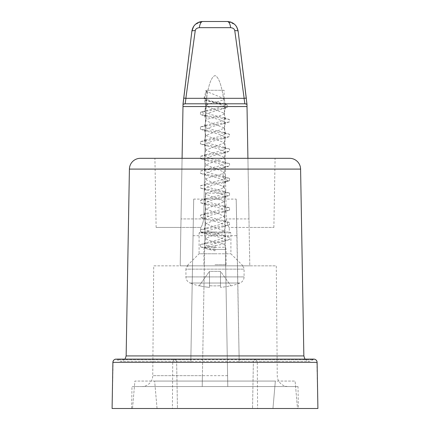 <?xml version="1.0" encoding="UTF-8"?>
<svg xmlns="http://www.w3.org/2000/svg" width="430" height="430" viewBox="0 0 430 430"><rect width="100%" height="100%" fill="white"/><g stroke="black" fill="none" stroke-linecap="round" stroke-linejoin="round"><path stroke-width="0.32" stroke-dasharray="2.15 1.61" d="M304.951 359.12L307.821 361.103L309.337 361.318L239.177 361.318L239.139 359.12L314.76 359.26M193.011 235.704L236.989 235.699L239.198 362.356L239.139 359.12L313.212 359.12L116.788 359.12L190.861 359.12L190.802 362.356L193.699 199.101L236.194 199.101L239.085 355.927L303.854 355.927M239.085 355.927L239.15 359.716L313.212 359.716L116.788 359.716L116.788 359.12L190.861 359.12L190.85 359.716L193.699 199.101M173.36 359.12L256.64 359.12L173.36 359.12A3.289 3.289 0 0 1 176.649 362.356L177.456 408.5L252.544 408.5L177.456 408.5L176.649 362.356L253.351 362.356L252.544 408.5L253.351 362.356L176.649 362.356A3.289 3.289 0 0 0 173.36 359.12A3.289 3.289 0 0 1 176.649 362.356M256.64 359.12A3.289 3.289 0 0 0 253.351 362.356A3.289 3.289 0 0 1 256.64 359.12M113.144 361.157L112.09 408.5L317.91 408.5L316.856 361.157M298.393 408.5L131.607 408.5L298.393 408.5L298.012 386.554L131.988 386.554L202.213 386.554L204.648 247.255L225.352 247.255L227.787 386.554L298.012 386.554M297.506 408.5L132.494 408.5L134.896 381.066L295.104 381.066L134.896 381.066L132.494 408.5L297.506 408.5L295.104 381.066L297.506 408.5M272.953 408.5L157.047 408.5L272.953 408.5L275.35 381.066L154.65 381.066L275.35 381.066L272.953 408.5M131.607 408.5L131.988 386.554M225.352 247.255L224.406 193.156L205.594 193.156L204.648 247.255M187.018 265.848L215 265.848L187.018 265.848L199.09 253.781L215 253.781L199.09 253.781L199.09 232.931L230.91 232.931L199.09 232.931L200.735 231.98L215 231.98L200.735 231.98L200.735 227.443L156.128 227.443L180.874 227.443L182.078 158.315L180.202 265.848L182.078 158.315L154.924 158.315L182.078 158.315L180.202 265.848L153.709 265.848L152.752 375.675L202.406 375.675L205.594 193.156M202.406 375.675L202.213 386.554L141.776 386.554L288.224 386.554A10.976 10.976 0 0 1 277.248 375.675L276.291 265.848L249.798 265.848L247.922 158.315L249.126 227.443L273.872 227.443L229.265 227.443C228.33 226.863 227.314 224.019 226.212 218.924L224.288 103.829L246.97 103.813L238.123 31.148C238.01 30.772 236.887 30.6 234.758 30.632L244.885 103.797L246.976 104.334L238.123 31.148L236.285 26.273M200.735 227.443C201.67 226.863 202.686 224.019 203.788 218.924C202.686 224.019 201.67 226.863 200.735 227.443L180.874 227.443L182.078 158.315L275.076 158.315L247.922 158.315L249.126 227.443L229.265 227.443C228.33 226.863 227.314 224.019 226.212 218.924L224.288 103.829C222.03 86.349 218.934 76.932 215 75.583C211.065 76.932 207.97 86.349 205.712 103.829C207.97 86.349 211.065 76.932 215 75.583C218.934 76.932 222.03 86.349 224.288 103.829L246.97 103.813L248.975 218.924L226.212 218.924L248.975 218.924L249.798 265.848L276.291 265.848M224.406 193.156L227.787 386.554L288.224 386.554M140.379 158.315L289.621 158.315M236.989 235.699L236.194 199.101M174.091 359.12L172.731 362.356L172.398 408.5M255.909 359.12L257.269 362.356L257.602 408.5M125.049 359.12L122.179 361.103L120.663 361.318L190.823 361.318L190.85 359.716L116.788 359.716L120.663 361.318L309.337 361.318L313.212 359.716L313.212 359.12M315.104 359.383L316.174 360.114M114.896 359.383L113.826 360.114M182.083 158.315L180.202 265.848L249.798 265.848L153.709 265.848M247.922 158.315L246.976 104.334M215 265.848L242.982 265.848L215 265.848M198.585 22.333L202.777 21.5L227.233 21.5L202.777 21.5A7.681 3.435 -90 0 0 199.407 27.654C196.94 27.945 195.553 28.939 195.247 30.632A7.681 1.123 6.9 0 0 191.882 31.148L183.029 103.856L191.882 31.148C193.016 25.133 196.644 21.919 202.777 21.5L195.44 24.311M183.029 103.85L180.874 227.443L183.035 103.845L205.712 103.829L183.035 103.845L183.024 104.345L185.126 103.797L195.247 30.632M203.788 218.924L205.712 103.829L203.788 218.924L181.025 218.924L203.788 218.924M231.34 22.301L227.233 21.5C233.361 21.919 236.994 25.133 238.123 31.148L236.865 27.219M215 231.98L229.265 231.98L215 231.98M215 253.781L230.91 253.781L215 253.781M229.835 21.812L227.233 21.5L234.533 24.284M235.495 25.252L236.822 27.138M194.629 25.123L193.242 27.042M231.13 22.215L232.383 22.785M234.592 24.338L236.323 26.327M227.233 21.5A7.681 3.44 -90 0 1 230.598 27.654C233.06 27.939 234.447 28.928 234.758 30.632M199.407 27.654L230.598 27.654M197.564 22.817L193.731 26.262M193.183 27.138L191.882 31.148M183.728 98.121L185.851 98.309M247.013 106.543L182.986 106.543L183.024 104.345M244.154 98.309L246.277 98.121L246.97 103.813M244.057 98.314L185.948 98.314M185.126 103.797L244.885 103.797M227.594 375.675L152.752 375.675A10.976 10.976 0 0 1 141.776 386.554M157.047 408.5L154.65 381.066L157.047 408.5M199.09 285.896L209.512 271.335L220.488 271.335L220.488 287.348L220.488 271.335L209.512 271.335L209.512 285.697A62.603 50.901 180 0 0 220.488 285.697L220.488 271.335L230.77 285.697L220.488 271.335L220.488 285.697A62.603 50.901 180 0 1 209.512 285.697L209.512 287.348A67.284 67.284 0 0 1 199.23 285.697A67.284 67.284 0 0 0 209.512 287.348L209.512 271.335L209.512 287.348L209.512 271.335L199.09 285.896A67.51 67.51 0 0 1 190.076 283.026L239.924 283.026L190.076 283.026A6.584 6.584 0 0 1 185.921 276.909L185.921 269.142L244.079 269.142L185.921 269.142A3.289 3.289 0 0 1 189.211 265.848L240.789 265.848A3.289 3.289 0 0 1 244.079 269.142L244.079 276.909A6.584 6.584 0 0 1 239.924 283.026A67.51 67.51 0 0 1 230.91 285.896L230.77 285.697A67.284 67.284 0 0 1 220.488 287.348A67.284 67.284 0 0 0 230.77 285.697L230.91 285.896M240.789 265.848L189.211 265.848M208.598 249.389L215 249.389L215 250.83L206.475 248.776L204.417 247.551L224.6 243.955L215 242.036L215 249.389L226.078 249.389L215 249.389L200.461 246.852L200.461 244.573L229.545 239.505L229.534 237.22L200.461 232.152L200.461 229.867L229.534 224.799L229.545 222.52L200.455 217.446L200.466 215.161L229.545 210.093L229.534 207.814L200.466 202.745L200.455 200.461L229.539 195.392L229.545 193.108L200.455 188.039L200.466 185.755L229.125 180.81L229.545 180.686L229.534 178.402L200.461 173.333L200.461 171.054L229.534 165.985L229.545 163.701L200.455 158.632L200.461 156.348L229.545 151.279L229.534 148.995L200.461 143.926L200.461 141.647L229.534 136.579L229.545 134.294L200.455 129.22L200.466 126.941L229.539 121.873L229.539 119.588L200.466 114.52L200.493 112.225L205.604 113.778L206.975 119.578L205.916 120.567L204.357 126.393L206.749 124.926L218.881 121.98L225.642 119.035L223.251 117.573L211.125 114.627L204.357 111.687L205.604 110.671L200.493 112.225L227.459 107.366L227.126 104.818L205.174 100.206L204.605 97.631L205.035 97.76L206.782 104.984L205.916 105.866L204.357 111.687M204.653 247.836L204.357 247.406L211.114 244.466L223.245 241.52L225.642 240.053L218.881 237.113L206.755 234.167L204.357 232.7L211.119 229.76L223.251 226.814L225.642 225.352L218.886 222.407L206.755 219.467L204.357 217.999L211.114 215.059L223.245 212.114L225.642 210.646L218.881 207.706L206.749 204.761L204.357 203.293L211.119 200.353L223.251 197.408L225.642 195.94L218.886 193L206.755 190.06L204.357 188.587L211.114 185.647L223.245 182.707L225.642 181.234L218.881 178.294L206.755 175.354L204.357 173.887L211.119 170.941L223.251 168.001L225.642 166.534L218.881 163.594L206.749 160.648L204.357 159.181L211.119 156.24L223.245 153.3L225.642 151.828L218.881 148.887L206.749 145.947L204.357 144.48L211.119 141.534L223.251 138.594L225.642 137.127L218.881 134.181L206.755 131.241L204.357 129.769L211.119 126.829L223.245 123.888L225.642 122.421L218.881 119.481L206.749 116.535L204.357 115.073L205.604 113.778L223.079 108.833L225.798 107.129L219.123 103.936L206.712 100.738L204.008 99.061L205.035 97.76M200.455 244.573L206.749 242.552L204.357 244.025L207.244 245.928L215 247.836L215 250.83M206.749 242.552L218.881 239.612L225.642 236.667L223.251 235.205L211.119 232.259L204.357 229.319L206.755 227.852L218.881 224.906L225.642 221.966L223.245 220.499L211.119 217.558L204.357 214.613L206.749 213.146L218.881 210.205L225.642 207.26L223.251 205.793L211.119 202.852L204.357 199.912L206.755 198.44L218.881 195.5L225.642 192.559L223.245 191.092L211.119 188.147L204.357 185.206L206.749 183.739L224.148 179.256L225.642 177.853L223.251 176.386L211.119 173.446L204.357 170.5L206.755 169.033L218.881 166.093L225.642 163.153L223.245 161.68L211.119 158.74L204.357 155.8L206.749 154.332L218.881 151.387L225.642 148.447L223.251 146.979L211.119 144.039L204.357 141.094L206.755 139.626L218.881 136.686L225.642 133.746L223.245 132.273L211.119 129.333L204.357 126.393M205.895 179.547C205.406 177.504 218.682 175.488 222.815 173.457L224.148 179.256L229.125 180.81L224.148 182.363L222.815 188.157L224.089 186.738L205.916 179.708L205.916 179.385L204.357 185.206M225.642 181.234L224.105 186.9M222.815 188.157C218.644 190.205 205.443 192.194 205.895 194.252L204.357 199.912M215 242.036C209.431 240.8 206.395 239.575 205.895 238.36L224.105 231.012L205.895 223.659L224.084 216.467L224.089 216.145L205.895 208.953L224.084 201.761L224.084 201.439L205.895 194.252M204.357 232.7L205.895 238.36M222.815 173.457L224.084 172.032L205.895 164.84L224.084 157.649L224.089 157.332L205.895 150.14L224.084 142.948L224.084 142.626L205.895 135.434L224.084 128.242L224.089 127.925L205.895 120.728M225.642 166.534L224.105 172.194M224.105 98.674L224.105 90.278L206.782 90.278L205.911 91.165L224.105 98.674C224.578 100.765 210.738 102.824 206.975 104.872L205.604 110.671L218.671 107.661L225.809 104.958L223.772 103.743L211.318 101.034L203.997 98.325L204.605 97.631M206.975 104.872L206.782 90.278L205.035 97.502M225.788 107.129L224.078 113.547L224.084 113.214L205.895 106.027M224.105 113.38C224.605 115.46 210.824 117.508 206.975 119.578M224.105 90.278L206.782 90.278M129.409 169.092L300.591 169.092M126.146 355.927L190.915 355.927M112.891 362.356L190.802 362.356M239.198 362.356L317.109 362.356M244.079 276.909L185.921 276.909L244.079 276.909M215 264.751L226.078 264.751L215 264.751M229.545 180.686L223.245 182.707M273.872 227.443L275.076 158.315M156.128 227.443L154.924 158.315M242.982 265.848L230.91 253.781L230.91 232.931L229.265 231.98L229.265 227.443M235.371 25.112L234.452 24.214M202.777 21.5L201.788 21.543M243.305 73.691L238.123 31.148M224.6 243.875L226.078 249.389L226.078 264.751L227.174 265.848M204.417 247.551L203.922 249.389L203.922 264.751L202.826 265.848M223.245 241.52L229.545 239.499M206.749 234.167L200.461 232.152M223.251 226.814L229.534 224.799M206.755 219.467L200.455 217.446M223.245 212.114L229.545 210.093M206.749 204.761L200.466 202.745M223.251 197.408L229.539 195.392M206.755 190.06L200.455 188.039M200.455 246.852L206.475 248.776M229.534 237.22L223.251 235.205M200.461 229.867L206.755 227.852M229.545 222.52L223.245 220.499M200.461 215.161L206.749 213.146M229.534 207.814L223.251 205.793M200.455 200.461L206.755 198.44M229.545 193.108L223.245 191.092M200.466 185.755L206.749 183.739M204.357 244.025L205.916 238.204M225.642 236.667L224.084 230.845M204.357 229.319L205.916 223.498M225.642 221.971L224.084 216.145M204.357 214.613L205.916 208.792M225.642 207.26L224.084 201.439M225.642 192.559L224.084 186.738M224.084 231.173L225.642 225.352M205.916 223.82L204.357 217.999M224.084 216.467L225.642 210.646M205.916 209.114L204.357 203.293M224.084 201.761L225.642 195.94M205.916 194.414L204.357 188.587M225.642 240.053L224.6 243.955M205.916 179.708L204.357 173.887M205.916 165.002L204.357 159.181M224.084 157.649L225.642 151.828M205.916 150.301L204.357 144.48M224.084 142.948L225.642 137.127M205.916 135.595L204.357 129.769M224.084 128.242L225.642 122.421M205.916 120.894L204.357 115.073M206.755 175.354L200.461 173.333M223.251 168.001L229.534 165.985M206.749 160.648L200.455 158.632M223.245 153.3L229.545 151.279M206.749 145.947L200.461 143.926M223.251 138.594L229.539 136.579M206.755 131.241L200.455 129.22M223.245 123.888L229.539 121.873M206.749 116.535L200.466 114.52M229.534 178.402L223.251 176.386M200.461 171.054L206.755 169.033M229.545 163.701L223.245 161.68M200.461 156.348L206.749 154.332M229.534 148.995L223.251 146.979M200.461 141.647L206.755 139.626M229.545 134.294L223.245 132.273M200.461 126.941L206.749 124.926M229.539 119.588L223.251 117.573M225.642 177.853L224.084 172.032M204.357 170.5L205.916 164.679M225.642 163.153L224.084 157.332M204.357 155.8L205.916 149.979M225.642 148.447L224.084 142.626M204.357 141.094L205.916 135.273M225.642 133.746L224.084 127.925M225.642 119.035L224.084 113.214M205.922 106.194L204.013 99.061M223.079 108.833L227.459 107.366M206.712 100.738L205.174 100.206M227.126 104.818L223.772 103.743M206.443 110.359L201.966 111.778M225.798 104.958L224.078 98.518M204.008 98.325L205.922 91.165M205.895 90.278L205.895 91.321"/><path stroke-width="0.64" d="M313.814 359.12A3.289 3.289 0 0 1 317.109 362.356A3.289 3.289 0 0 0 313.814 359.12L116.788 359.12M112.891 362.356L317.109 362.356L317.91 408.5L112.09 408.5L112.891 362.356A3.289 3.289 0 0 1 116.186 359.12L114.896 359.383M303.854 355.927L126.146 355.927L129.409 169.092A10.976 10.976 0 0 1 140.379 158.315L289.621 158.315A10.976 10.976 0 0 1 300.591 169.092L303.854 355.927L304.951 359.12M182.078 158.315L182.986 106.543L182.083 158.315L247.922 158.315L247.013 106.543L182.986 106.543L183.024 104.345L185.126 103.797L244.885 103.797L246.976 104.334L247.013 106.543M314.76 359.26L315.104 359.383M316.174 360.114L316.856 361.157M113.826 360.114L113.144 361.157M185.126 103.797L185.948 98.314L244.057 98.314L244.885 103.797M193.242 27.042L191.882 31.148C191.995 30.772 193.118 30.6 195.247 30.632C195.564 28.928 196.951 27.939 199.407 27.654A7.681 3.435 90 0 1 202.777 21.5L227.233 21.5L202.777 21.5C196.628 22.064 193 25.284 191.882 31.148L183.024 104.345M183.029 103.856L183.728 98.121L185.948 98.314M202.777 21.5C199.004 21.554 195.956 23.188 193.634 26.407L191.882 31.148L183.728 98.121M244.057 98.314L246.277 98.121L238.123 31.148C236.973 25.246 233.339 22.027 227.233 21.5A7.681 3.44 90 0 1 230.598 27.654C233.071 27.945 234.457 28.939 234.758 30.632A7.681 1.123 173.1 0 1 238.123 31.148L246.976 104.334M234.533 24.284L235.495 25.252M236.822 27.138L238.123 31.148M246.97 103.813L247.922 158.315M195.44 24.311L194.629 25.123M229.964 21.844L230.948 22.15M232.383 22.785L234.592 24.338M236.323 26.327L236.865 27.219M198.585 22.333L197.564 22.817M193.731 26.262L193.183 27.138M244.154 98.309L234.758 30.632M195.247 30.632L185.851 98.309M129.409 169.092L300.591 169.092M199.407 27.654L230.598 27.654M126.146 355.927L125.049 359.12M227.233 21.5L228.222 21.543M236.285 26.273L235.371 25.112M234.452 24.214L231.34 22.301M246.363 98.841L243.305 73.691"/></g></svg>
